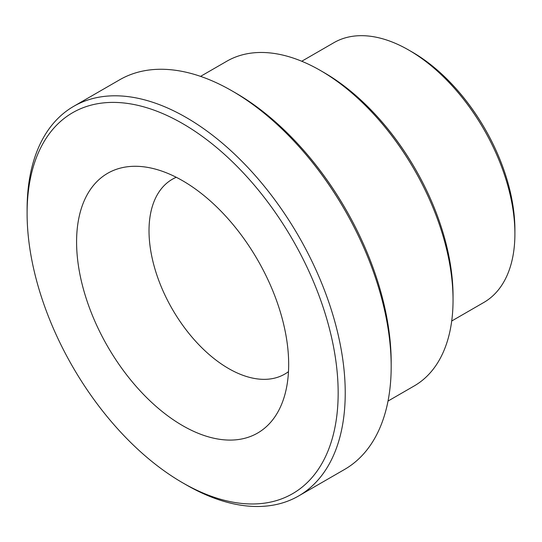 <?xml version="1.0" encoding="UTF-8"?>
<svg xmlns="http://www.w3.org/2000/svg" width="542" height="542" viewBox="0 0 542 542"><rect width="100%" height="100%" fill="white"/><g stroke="black" fill="none" stroke-linecap="round" stroke-linejoin="round"><path stroke-width="0.81" d="M301.745 61.253L333.872 42.696A149.971 86.584 60 0 1 408.858 50.128A149.971 86.584 60 0 1 514.9 233.798A149.971 86.584 60 0 1 483.843 302.45L451.71 321.006M453.044 300.126L453.044 296.04A182.464 105.344 -120 0 0 324.021 72.574L320.491 70.535A187.457 108.231 60 0 1 453.044 300.126A187.457 108.231 60 0 1 414.217 385.938L388.018 401.066M200.56 76.375L226.759 61.253A187.457 108.231 60 0 1 320.491 70.535M391.182 366.453L391.182 362.368A219.95 126.991 -120 0 0 235.655 92.987L232.118 90.941A224.95 129.877 60 0 1 391.182 366.453A224.95 129.877 60 0 1 344.59 469.433L298.642 495.957A224.95 129.877 -120 0 0 345.234 392.984A224.95 129.877 -120 0 0 247.037 166.597A224.95 129.877 -120 0 0 73.692 106.334A224.95 129.877 -120 0 0 27.1 209.307L27.1 213.392A219.95 126.991 60 0 1 182.634 123.596A219.95 126.991 60 0 1 338.161 392.984A219.95 126.991 60 0 1 182.627 482.78A219.95 126.991 60 0 1 27.1 213.392M514.9 233.798L514.9 229.72A144.971 83.698 -120 0 0 412.394 52.167L408.858 50.128M176.265 177.281A112.479 64.938 -120 0 0 172.309 179.267A112.479 64.938 -120 0 0 149.016 230.757A112.479 64.938 -120 0 0 198.115 343.946A112.479 64.938 -120 0 0 284.787 374.082A112.479 64.938 -120 0 0 288.48 371.649M73.692 106.334L119.64 79.803A224.95 129.877 60 0 1 232.118 90.941M182.627 482.78L186.163 484.819A224.95 129.877 -120 0 0 298.642 495.957M76.585 241.962A149.971 86.584 -120 0 0 163.393 412.496A149.971 86.584 -120 0 0 281.691 404.075A149.971 86.584 -120 0 0 257.613 259.896A149.971 86.584 -120 0 0 144.795 166.95A149.971 86.584 -120 0 0 76.585 241.962"/></g></svg>
